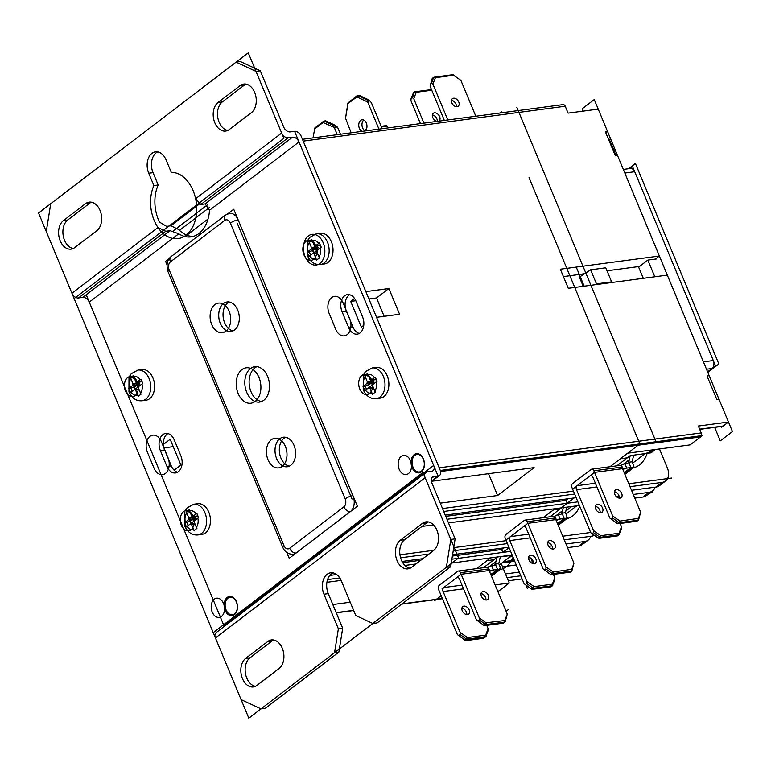 <?xml version="1.0" encoding="UTF-8"?>
<svg xmlns="http://www.w3.org/2000/svg" width="771" height="771" viewBox="0 0 771 771"><rect width="100%" height="100%" fill="white"/><g stroke="black" fill="none" stroke-linecap="round" stroke-linejoin="round"><path stroke-width="1.16" d="M500.312 556.903L511.905 555.361L499.309 564.979M576.756 505.824L566.001 514.035M645.24 453.521L632.692 463.101M522.092 578.925L508.33 580.756M173.234 446.66L163.944 447.903L173.234 446.66M578.558 546.167A14.9 10.11 52.6 0 0 582.086 544.75L588.167 540.105A14.9 10.11 -127.4 0 1 584.649 541.521L578.558 546.167L567.495 547.641M327.569 579.58L339.789 577.951M451.257 563.119L512.146 555.014M399.956 554.802L433.842 550.292M453.724 547.641L506.171 540.664M590.663 532.491L562.734 536.211M507.385 543.584L453.223 550.793M428.975 554.021L400.592 557.799M634.774 498.105L642.908 497.025A14.9 10.11 52.6 0 0 646.426 495.599L652.517 490.954A14.9 10.11 -127.4 0 1 648.989 492.37L633.251 494.471M421.968 526.429L433.504 524.897M448.491 522.902L579.416 505.477M529.041 177.658L639.863 443.894L609.948 466.744L620.395 458.774L625.127 458.138A2.978 0.79 -22.6 0 0 629.02 456.528L630.235 455.594L651.119 452.818L655.466 449.493L690.132 444.877L700.569 436.906A2.978 2.043 -97.6 0 0 701.205 432.926L698.333 426.035L728.479 422.026L719.536 400.544A1.195 0.81 -127.4 0 0 718.235 399.6L716.943 399.773L707.007 375.901L708.298 375.728A1.195 0.81 -127.4 0 0 708.722 374.561L667.32 275.112L568.285 288.296L560.334 269.204L659.378 256.02L617.985 156.58A1.195 0.81 -127.4 0 0 616.684 155.636L615.393 155.809L605.457 131.937L606.748 131.774L605.707 132.564M659.378 256.02L656.246 258.41L656.468 258.94L647.852 260.087L654.801 276.779M442.525 508.552L573.441 491.127M443.739 511.472L574.655 494.038M630.013 486.674L662.029 482.415L655.948 487.06A14.9 10.11 52.6 0 0 659.475 485.643L665.556 480.988A14.9 10.11 -127.4 0 1 662.029 482.415M659.475 448.963L667.281 467.718A14.9 10.11 -127.4 0 1 665.556 480.988M303.205 141.112L565.21 106.234L568.082 113.125L598.229 109.116L607.163 130.598A1.195 0.81 -127.4 0 1 606.748 131.774M365.849 291.602L388.863 288.537L399.571 314.26L376.556 317.324M582.433 275.141L582.009 274.11L583.474 273.801L583.512 274.437M721.174 426.498L721.521 427.336L728.479 422.026L723.256 426.006L699.634 429.158M699.711 429.351L722.552 426.315A2.978 2.043 -97.6 0 0 723.256 426.006M624.838 173.041L634.706 171.721A5.956 4.077 -97.6 0 0 630.437 168.473L623.325 169.418M634.706 171.721L713.3 360.529L703.422 361.84M706.496 369.222L712.028 368.49A5.956 4.077 -97.6 0 0 713.3 360.529M712.028 368.49L707.595 371.873L715.507 365.83L632.499 166.42L629.676 168.579L632.499 166.42M497.787 591.338L498.133 591.299A2.978 2.043 -97.6 0 0 498.837 590.991L509.274 583.021L501.169 563.562M497.613 495.512L534.13 467.621L431.972 481.22L534.13 467.621L497.613 495.512L440.27 503.155L497.613 495.512L488.535 473.693M612.492 378.127L639.863 443.894L620.395 458.774L627.276 457.858L630.235 455.594L643.958 453.772A5.956 1.581 -22.6 0 0 648.016 452.587L655.466 449.493L627.69 453.194L690.132 444.877M565.21 106.234A2.978 2.043 -97.6 0 0 563.081 104.605L302.454 139.3M529.571 557.529L528.559 558.3A2.978 2.043 -97.6 0 0 529.205 557.404M314.076 253.938L312.939 253.408L309.017 256.454L307.253 252.213L311.176 249.168L311.426 247.578L308.969 241.468L311.754 239.338L314.211 245.448L315.349 245.978L319.425 242.913L321.199 247.154L317.43 249.977L317.064 252.31L319.483 257.9L316.698 260.029L316.168 258.969L314.076 253.938L317.44 253.216M315.349 245.978L320.457 245.467M320.495 264.482L324.369 263.961A15.497 10.611 -97.6 0 0 331.366 241.699A15.497 10.611 -97.6 0 0 320.283 233.247L316.399 233.767L309.653 237.429L307.407 240.889L307.378 255.664C310.385 262.005 314.751 264.945 320.495 264.482A15.497 10.611 -97.6 0 0 327.492 242.219A15.497 10.611 -97.6 0 0 316.399 233.767M370.138 388.613L368.471 387.832L364.876 390.637L363.112 386.387L367.025 383.351L367.275 381.751L364.828 375.641L367.603 373.521L370.061 379.631L371.198 380.161L375.284 377.096L377.048 381.337L372.962 384.401L372.711 385.992L375.332 392.082L372.547 394.203L372.027 393.152L370.138 388.613L373.501 387.88M371.198 380.161L376.315 379.65M376.344 398.655L380.219 398.144A15.497 10.611 -97.6 0 0 387.225 375.882A15.497 10.611 -97.6 0 0 376.132 367.43L372.258 367.94L365.502 371.603L363.266 375.072L363.237 389.847C366.235 396.178 370.61 399.118 376.344 398.655A15.497 10.611 -97.6 0 0 383.341 376.393A15.497 10.611 -97.6 0 0 372.258 367.94M135.648 390.222L134.511 389.692L130.598 392.738L128.834 388.497L132.747 385.452L133.007 383.862L130.55 377.751L133.325 375.622L135.783 381.732L136.92 382.262L141.006 379.197L142.77 383.438L138.693 386.502L138.433 388.102L141.054 394.183L138.269 396.313L137.749 395.263L135.648 390.222L139.021 389.5M136.92 382.262L142.037 381.751M142.066 400.766L145.941 400.245A15.497 10.611 -97.6 0 0 152.947 377.983A15.497 10.611 -97.6 0 0 141.854 369.531L137.98 370.051L131.234 373.713L128.988 377.173L128.959 391.947C131.957 398.289 136.332 401.228 142.066 400.766A15.497 10.611 -97.6 0 0 149.073 378.503A15.497 10.611 -97.6 0 0 137.98 370.051M191.507 524.405L190.37 523.875L186.447 526.921L184.683 522.671L188.606 519.635L188.856 518.035L186.399 511.925L189.184 509.804L191.642 515.915L192.779 516.445L196.856 513.38L198.629 517.62L194.543 520.685L194.292 522.275L196.913 528.366L194.128 530.487L193.598 529.436L191.507 524.405L194.87 523.673M192.779 516.445L197.887 515.934M197.925 534.939L201.8 534.428A15.497 10.611 -97.6 0 0 208.796 512.166A15.497 10.611 -97.6 0 0 197.713 503.714L193.829 504.224L187.083 507.887L184.838 511.356L184.809 526.13C187.816 532.462 192.181 535.402 197.925 534.939A15.497 10.611 -97.6 0 0 204.922 512.676A15.497 10.611 -97.6 0 0 193.829 504.224M368.471 387.832L373.164 387.071M363.112 386.387L365.175 386.117L373.81 382.243L367.025 383.351M373.81 382.243L373.212 379.958M367.275 381.751L373.945 381.385M190.37 523.875L194.658 523.172M184.683 522.671L186.755 522.401L195.381 518.526L188.606 519.635M195.381 518.526L194.793 516.242M188.856 518.035L195.516 517.669M134.511 389.692L138.809 388.998M128.834 388.497L130.906 388.218L139.532 384.344L132.747 385.452M139.532 384.344L138.934 382.059M133.007 383.862L139.667 383.495M134.617 378.927L132.622 377.472L130.55 377.751M312.939 253.408L317.228 252.715M307.253 252.213L309.325 251.934L317.951 248.06L311.176 249.168M317.951 248.06L317.363 245.776M311.426 247.578L318.086 247.212M312.101 240.379L311.041 241.188L313.036 242.643M308.969 241.468L311.041 241.188M309.325 251.934L310.665 255.153M317.594 249.862L317.112 248.705M365.175 386.117L366.514 389.326M373.443 384.035L372.962 382.888M367.95 374.561L366.89 375.371L368.895 376.817M364.828 375.641L366.89 375.371M189.531 510.845L188.471 511.655L190.466 513.101M186.399 511.925L188.471 511.655M186.755 522.401L188.095 525.61M195.015 520.319L194.543 519.172M130.906 388.218L132.236 391.437M139.166 386.146L138.684 384.989M140.226 379.746A9.531 6.525 82.4 0 0 133.691 376.701L132.622 377.472M442.014 588.88L461.145 574.27L491.281 570.251L489.556 571.571A2.978 0.79 157.4 0 0 489.932 571.311A2.978 0.79 -22.6 0 1 493.44 569.971L491.667 565.721A2.978 0.79 157.4 0 0 488.168 567.07A2.978 0.79 -22.6 0 1 487.32 567.543M493.44 569.971L498.818 569.249L491.06 575.176M491.667 565.721L493.613 565.471A2.978 2.024 52.6 0 0 494.317 565.182A2.978 2.024 52.6 0 0 494.886 564.179L498.77 563.659L499.868 566.309A2.978 2.024 -127.4 0 1 499.521 568.969A2.978 2.024 -127.4 0 1 498.818 569.249M504.745 620.52L504.851 622.052L505.227 621.686L507.27 614.121L504.745 620.52L486.067 622.775L485.46 624.404L483.947 625.397L476.497 619.971L459.458 579.04A2.978 2.043 -97.6 0 0 457.328 577.421A2.978 2.043 -97.6 0 0 456.615 577.72L443.749 587.55A2.978 2.043 -97.6 0 0 443.113 591.53L460.152 632.461L460.085 634.494L466.214 638.947L464.932 640.084L466.956 639.169L467.457 637.55L460.152 632.461M464.826 640.007L457.367 634.581L438.564 589.41A2.978 2.043 82.4 0 1 439.2 585.43L457.637 571.35A2.978 2.043 82.4 0 1 458.35 571.051A2.978 2.043 82.4 0 1 460.48 572.68L479.283 617.85L479.205 619.874L485.345 624.337M622.92 469.635A2.978 0.79 157.4 0 0 623.228 469.443A2.978 0.79 -22.6 0 1 626.736 468.103L624.963 463.853A2.978 0.79 157.4 0 0 621.465 465.202A2.978 0.79 -22.6 0 1 620.674 465.645M617.33 523.519L619.46 522.68L618.727 522.449L617.33 523.519L609.88 518.093L592.841 477.162A2.978 2.043 -97.6 0 0 590.711 475.543A2.978 2.043 -97.6 0 0 589.998 475.842L577.132 485.672A2.978 2.043 -97.6 0 0 576.496 489.652L593.535 530.583L593.468 532.607L599.597 537.059L598.209 538.129L600.33 537.291L618.997 534.804L618.043 535.575M626.736 468.103L632.201 467.371L624.443 473.298M624.963 463.853L626.987 463.583A2.978 2.024 52.6 0 0 627.7 463.304A2.978 2.024 52.6 0 0 628.269 462.301L632.153 461.781L633.251 464.431A2.978 2.024 -127.4 0 1 632.904 467.091A2.978 2.024 -127.4 0 1 632.201 467.371M593.468 532.607L592.07 533.677L590.75 532.703L571.947 487.532A2.978 2.043 82.4 0 1 572.583 483.552L591.02 469.472A2.978 2.043 82.4 0 1 591.733 469.173A2.978 2.043 82.4 0 1 593.863 470.792L612.666 515.963L612.588 517.996L618.727 522.449M558.358 514.787L560.295 514.527A2.978 2.024 52.6 0 0 561.009 514.247A2.978 2.024 52.6 0 0 561.577 513.235L565.461 512.725L566.56 515.375A2.978 2.024 -127.4 0 1 566.213 518.025A2.978 2.024 -127.4 0 1 565.509 518.314L555.824 519.606L557.973 519.317L556.248 520.627A2.978 0.79 157.4 0 0 556.623 520.367A2.978 0.79 -22.6 0 1 560.132 519.028L558.358 514.787A2.978 0.79 157.4 0 0 554.86 516.127A2.978 0.79 -22.6 0 1 554.012 516.599M557.751 524.241L565.509 518.314L560.132 519.028M526.776 583.551L525.379 584.611L524.058 583.647L505.256 538.476A2.978 2.043 82.4 0 1 505.892 534.496L524.328 520.415A2.978 2.043 82.4 0 1 525.041 520.107A2.978 2.043 82.4 0 1 527.171 521.736L545.974 566.907L545.897 568.94L544.509 570L543.189 569.037L526.15 528.106A2.978 2.043 -97.6 0 0 524.02 526.477A2.978 2.043 -97.6 0 0 523.307 526.786L510.441 536.606A2.978 2.043 -97.6 0 0 509.804 540.587L526.844 581.517L526.776 583.551L532.906 588.003L531.518 589.063L533.648 588.234L552.306 585.748L551.352 586.519M453.57 75.259L460.875 80.348L452.799 74.691L453.57 75.259L435.413 77.678L433.928 77.206L452.799 74.691M444.347 120.411L430.102 86.207L432.155 78.642L433.928 77.206M456.355 106.706A4.771 3.238 52.6 0 0 455.969 104.124A4.771 3.238 52.6 0 0 451.478 100.336M433.543 77.572L431.567 83.114L432.888 84.078L435.413 77.678M420.455 123.591L410.972 100.818L411.049 98.784L413.401 92.886M413.025 93.252L414.894 91.797L431.509 89.581M423.934 123.129L413.757 98.688L416.282 92.289L431.779 90.226M437.224 121.317A4.771 3.238 52.6 0 0 436.839 118.734A4.771 3.238 52.6 0 0 432.358 114.946M365.03 130.791L365.84 129.21M381.452 126.926L387.399 126.367L386.107 125.634L381.192 126.28M387.399 126.367L386.628 125.789M447.816 119.948L432.888 84.078M475.813 116.228L460.875 80.348M458.755 102.003A4.771 3.238 -127.4 0 1 458.205 106.244A4.771 3.238 -127.4 0 1 452.741 104.422A4.771 3.238 -127.4 0 1 452.413 98.669A4.771 3.238 -127.4 0 1 458.755 102.003M430.179 84.174L431.567 83.114M411.049 98.784L412.437 97.724L413.757 98.688M437.427 121.336A4.771 3.238 -127.4 0 1 432.955 118.002A4.771 3.238 -127.4 0 1 433.283 113.279A4.771 3.238 -127.4 0 1 439.624 116.614A4.771 3.238 -127.4 0 1 439.075 120.864A4.771 3.238 -127.4 0 1 438.42 121.201M566.724 507.164L565.461 512.725M414.413 92.192L412.437 97.724M633.666 455.141L632.153 461.781M466.937 637.386L466.33 639.014L466.85 639.178M466.956 639.169L485.614 636.692L484.227 637.752L465.559 640.238M466.763 614.603A4.771 3.238 52.6 0 0 466.388 612.02A4.771 3.238 52.6 0 0 461.896 608.232A4.771 3.238 -127.4 0 1 466.763 614.603M486.732 625.348L488.139 628.731L488.072 630.765L485.614 636.692M488.139 628.731L485.614 635.131L467.457 637.55M469.163 609.89A4.771 3.238 -127.4 0 1 468.614 614.14A4.771 3.238 -127.4 0 1 463.149 612.319A4.771 3.238 -127.4 0 1 462.822 606.565A4.771 3.238 -127.4 0 1 469.163 609.89M485.46 624.404L485.981 624.568L486.588 622.939M483.947 625.397L484.689 625.628L485.981 624.568M486.077 624.558L504.745 622.081L503.357 623.141L484.689 625.628M485.894 599.992A4.771 3.238 52.6 0 0 485.508 597.409A4.771 3.238 52.6 0 0 481.027 593.612M638.571 519.895L638.465 518.363L640.653 512.243L638.61 519.808L637.174 520.965M638.465 518.363L619.971 521.051L612.666 515.963M619.46 522.68L638.128 520.194M640.653 512.243L621.85 467.072A2.978 2.043 -97.6 0 0 619.72 465.443L591.733 469.173M621.677 493.401A4.771 3.238 -127.4 0 1 621.127 497.652A4.771 3.238 -127.4 0 1 615.663 495.82A4.771 3.238 -127.4 0 1 615.335 490.067A4.771 3.238 -127.4 0 1 621.677 493.401M620.115 523.47L621.522 526.853L621.455 528.887L618.997 534.804M621.522 526.853L618.997 533.253L600.84 535.672L593.535 530.583M617.61 535.874L598.942 538.351M600.33 537.291L599.597 537.059M602.546 508.012A4.771 3.238 -127.4 0 1 601.997 512.262A4.771 3.238 -127.4 0 1 596.532 510.431A4.771 3.238 -127.4 0 1 596.205 504.677A4.771 3.238 -127.4 0 1 602.546 508.012M571.88 570.839L571.774 569.297L573.961 563.177L571.918 570.742L570.482 571.909M571.774 569.297L553.279 571.995L545.974 566.907M570.048 572.198L551.381 574.684L552.768 573.624L571.436 571.138M552.768 573.624L550.639 574.453L551.381 574.684M573.961 563.177L555.159 518.006A2.978 2.043 -97.6 0 0 553.029 516.387L525.041 520.107M554.985 544.345A4.771 3.238 -127.4 0 1 554.436 548.586A4.771 3.238 -127.4 0 1 548.971 546.764A4.771 3.238 -127.4 0 1 548.644 541.011A4.771 3.238 -127.4 0 1 554.985 544.345M553.424 574.414L554.831 577.797L554.763 579.821L552.306 585.748M554.831 577.797L552.306 584.187L534.149 586.606L526.844 581.517M550.918 586.808L532.25 589.295M533.648 588.234L532.906 588.003M535.855 558.956A4.771 3.238 -127.4 0 1 535.305 563.196A4.771 3.238 -127.4 0 1 529.841 561.375A4.771 3.238 -127.4 0 1 529.513 555.621A4.771 3.238 -127.4 0 1 535.855 558.956M545.897 568.94L552.036 573.393M598.209 538.129L592.07 533.677M636.74 521.263L618.072 523.74M619.277 498.105A4.771 3.238 52.6 0 0 618.891 495.522A4.771 3.238 52.6 0 0 614.41 491.734M612.588 517.996L611.201 519.056M460.085 634.494L458.687 635.555M479.205 619.874L477.818 620.944M507.27 614.121L488.467 568.95A2.978 2.043 -97.6 0 0 486.337 567.321L458.35 571.051M486.067 622.775L479.283 617.85M488.294 595.279A4.771 3.238 -127.4 0 1 487.744 599.53A4.771 3.238 -127.4 0 1 482.28 597.708A4.771 3.238 -127.4 0 1 481.952 591.955A4.771 3.238 -127.4 0 1 488.294 595.279M531.518 589.063L525.379 584.611M550.639 574.453L544.509 570M600.146 512.715A4.771 3.238 52.6 0 0 599.761 510.142A4.771 3.238 52.6 0 0 595.279 506.345M552.585 549.048A4.771 3.238 52.6 0 0 552.2 546.466A4.771 3.238 52.6 0 0 547.718 542.678M533.455 563.659A4.771 3.238 52.6 0 0 533.069 561.076A4.771 3.238 52.6 0 0 528.588 557.288M561.577 513.235L562.589 510.643L556.46 515.327M628.269 462.301L629.281 459.699L623.209 464.335M494.886 564.179L495.898 561.577L489.768 566.261M624.182 472.681L630.909 467.544L628.702 462.243L630.215 455.613L629.281 459.699M490.799 574.559L497.526 569.422L495.319 564.121L496.832 557.491L495.898 561.577M557.491 523.615L564.218 518.488L562.011 513.178L563.283 507.617L562.589 510.643M500.379 556.575L498.77 563.659M498.249 556.411L493.893 559.736L487.012 560.652L476.565 568.622L490.645 557.876L476.565 568.622L490.645 557.876L487.012 560.652L491.744 560.025A2.978 0.79 -22.6 0 0 495.637 558.406L497.536 556.951M639.525 266.458L607.008 270.785M584.534 273.772L583.3 273.936M656.246 258.41L655.36 259.095M582.009 274.11L563.408 276.587M595.154 284.721L596.475 283.863L611.615 281.849L610.767 282.649M643.293 278.312L638.639 267.132L647.852 260.087M583.223 286.311L579.397 277.117L590.625 269.811L596.475 283.863M590.74 536.317A14.9 10.11 -127.4 0 1 588.167 540.105M564.247 539.845L591.608 536.211A14.9 10.11 52.6 0 0 594.335 535.315M402.038 561.442L422.884 558.667M452.596 554.715L508.899 547.217M655.09 487.176A14.9 10.11 -127.4 0 1 652.517 490.954M445.763 516.348L565.962 500.35L567.177 503.261L561.086 507.916L574.125 497.95M619.171 496.341L616.463 496.707M577.903 501.834L446.978 519.268M495.107 584.91L509.274 583.021M423.346 459.265A8.847 6.052 82.4 0 1 419.251 471.997A8.847 6.052 82.4 0 1 413.015 467.159A8.847 6.052 82.4 0 1 416.918 454.456A8.847 6.052 82.4 0 1 423.346 459.265M236.398 602.064A8.847 6.052 82.4 0 1 232.302 614.786A8.847 6.052 82.4 0 1 226.076 609.948A8.847 6.052 82.4 0 1 229.97 597.255A8.847 6.052 82.4 0 1 236.398 602.064M611.615 281.849L605.765 267.797L590.625 269.811M355.816 300.719L350.68 301.403L354.535 298.454M388.863 288.537L376.518 297.972L368.914 298.975M384.151 316.312L376.518 297.972M363.787 325.295L361.387 327.126L350.68 301.403M326.923 582.288L341.129 580.399L326.923 582.288M350.227 602.228L332.812 604.541L350.227 602.228M561.886 507.81L560.584 508.793L553.703 509.708L543.256 517.688L554.995 508.725L543.256 517.688L554.995 508.725L553.703 509.708L558.435 509.082A2.978 0.79 -22.6 0 0 561.808 507.819M167.933 433.553A11.922 8.163 -97.6 0 0 163.394 444.462L170.169 439.287L180.877 465.009L174.101 470.185A11.922 8.163 -97.6 0 0 177.59 472.238M402.732 562.657L420.812 560.247M452.384 556.045L501.613 549.492L502.827 552.412L501.613 549.492L503.694 547.911M568.034 498.76L565.962 500.35L568.034 498.76L565.962 500.35L567.177 503.261M329.718 575.455L336.638 574.54M404.939 565.442L415.926 563.977M451.883 559.197L510.624 551.371M548.653 546.311L551.92 545.878M565.981 544.008L584.649 541.521M445.252 515.105L576.178 497.68M614.371 492.592L616.174 492.351M631.526 490.308L655.948 487.06M382.194 128.69L371.333 102.591L369.155 100.182M351.162 132.814L345.524 118.194L348.058 103.43L356.906 96.963L357.609 95.575L359.219 95.411L368.837 99.883L371.333 102.591M370.61 101.473L369.039 100.008L367.603 100.191L368.432 100.741L369.232 100.635M356.906 96.963L367.092 101.705L368.104 103.025L368.432 100.741M367.603 100.191L357.705 95.604M340.493 134.241L337.939 128.102L335.761 125.683M362.611 127.899A5.956 4.077 -97.6 0 0 365.194 130.877A5.956 4.077 82.4 0 1 362.611 127.899A5.956 4.077 82.4 0 1 363.748 120.045A5.956 4.077 -97.6 0 0 362.611 127.899M378.966 129.123L368.104 103.025M337.264 134.665L334.71 128.526L335.655 125.509L337.216 126.974M313.055 137.893L314.664 128.93L323.078 122.512L333.698 127.205L334.71 128.526M362.1 131.359A5.956 4.077 82.4 0 1 358.737 125.095A5.956 4.077 82.4 0 1 362.071 119.765A5.956 4.077 82.4 0 1 366.341 123.013A5.956 4.077 82.4 0 1 365.078 130.964M357.609 95.575L356.462 97.001M345.524 118.175L347.933 102.967L357.166 95.623M359.219 95.411L358.688 95.421M345.524 118.194L345.755 116.594M314.664 128.93L313.036 137.893M314.799 127.976L323.695 121.172L325.295 120.922M325.825 120.912L335.443 125.384L334.219 125.692L324.321 121.114M334.219 125.692L335.048 126.242M186.861 235.203L208.016 219.041M420.6 471.842A9.686 6.631 -97.6 0 0 421.111 472.054A9.686 6.631 -97.6 0 1 420.6 471.842M233.652 614.641A9.686 6.631 -97.6 0 0 234.162 614.844A9.686 6.631 -97.6 0 1 233.652 614.641M349.658 294.744A11.922 8.163 -97.6 0 0 346.372 311.156L352.993 327.068A11.922 8.163 -97.6 0 0 359.315 333.429M285.54 437.253A14.9 10.196 -97.6 0 0 280.923 458.041A14.9 10.196 -97.6 0 0 289.385 466.118M251.038 391.755A17.878 12.24 -97.6 0 0 261.639 401.508A17.878 12.24 82.4 0 1 251.038 391.755A17.878 12.24 82.4 0 1 256.994 366.63A17.878 12.24 -97.6 0 0 251.038 391.755M229.247 302.02A14.9 10.196 -97.6 0 0 224.631 322.798A14.9 10.196 -97.6 0 0 233.093 330.875M157.66 151.877A14.9 10.196 -97.6 0 0 153.044 172.665L158.18 185.021A33.375 22.841 -97.6 0 0 159.481 222.087L166.584 226.366L170.892 225.797L178.699 229.546A33.375 22.841 -97.6 0 0 193.087 236.456M261.003 708.877L241.101 699.615L248.831 718.177L458.552 557.982L422.951 472.469L213.23 632.654L248.831 718.177L446.38 567.283L450.823 539.421L425.158 477.769A5.956 4.048 -127.4 0 1 425.852 472.459L216.131 632.654A5.956 4.048 52.6 0 0 215.437 637.964L241.101 699.615L261.003 708.877L265.311 708.308L338.864 652.121L334.566 652.69L338.373 628.808L323.965 594.21A14.9 10.196 82.4 0 1 330.701 572.795A14.9 10.196 82.4 0 1 341.36 580.92L355.759 615.528L372.817 623.469L377.125 622.901L450.688 566.704L446.38 567.283L450.823 539.421L455.131 538.852L450.688 566.704M425.852 472.459A5.956 4.048 -127.4 0 1 427.259 471.891L431.567 471.322A5.956 4.048 52.6 0 0 432.974 470.753A5.956 4.048 52.6 0 0 433.668 465.443L223.937 625.638A5.956 4.048 -127.4 0 1 224.226 626.457M223.937 625.638L89.272 302.116L178.756 233.777L170.083 230.693L165.775 231.261L157.978 227.512A33.375 22.841 82.4 0 1 153.882 185.589L158.18 185.021M170.083 230.693L82.757 297.384A5.956 4.048 -127.4 0 1 89.272 302.116M82.757 297.384L78.459 297.963L165.775 231.261M446.38 567.283L458.552 557.982L422.951 472.469L213.23 632.654L38.55 213.018L248.272 52.823L283.873 138.346L74.151 298.531L38.55 213.018L248.272 52.823L236.099 62.123L240.407 61.545L260.309 70.816L256.001 71.385L236.099 62.123L50.722 203.717L46.279 231.579L71.944 293.231A5.956 4.048 52.6 0 0 78.459 297.963M153.882 185.589L148.736 173.234A14.9 10.196 82.4 0 1 151.916 153.342A14.9 10.196 82.4 0 1 166.122 159.954L171.268 172.309A33.375 22.841 82.4 0 1 196.557 212.565A33.375 22.841 82.4 0 1 166.218 235.743A33.375 22.841 82.4 0 1 153.882 185.589L148.736 173.234A14.9 10.196 82.4 0 1 155.463 151.829A14.9 10.196 82.4 0 1 166.122 159.954L171.268 172.309A33.375 22.841 82.4 0 1 195.632 198.754L200.855 204.469L205.163 203.891L209.519 210.271L299.003 141.922A5.956 4.048 52.6 0 0 292.488 137.199L288.181 137.768A5.956 4.048 -127.4 0 1 281.666 133.036L256.001 71.385L236.099 62.123M299.003 141.922L433.668 465.443M209.519 210.271A33.375 22.841 82.4 0 1 190.957 236.89A33.375 22.841 82.4 0 1 178.756 233.777M342.064 311.735A11.922 8.163 82.4 0 1 347.451 294.609A11.922 8.163 82.4 0 1 355.98 301.104L362.601 317.016A11.922 8.163 82.4 0 1 357.214 334.142A11.922 8.163 82.4 0 1 348.685 327.646L342.064 311.735L346.372 311.156M166.96 466.455L160.339 450.543A11.922 8.163 82.4 0 1 165.726 433.418A11.922 8.163 82.4 0 1 174.246 439.913L180.877 455.825A11.922 8.163 82.4 0 1 175.489 472.951A11.922 8.163 82.4 0 1 166.96 466.455L171.268 465.877A11.922 8.163 -97.6 0 0 174.101 470.185M225.151 610.381A9.686 6.631 82.4 0 1 229.527 596.465A9.686 6.631 82.4 0 1 237.372 605.187A9.686 6.631 82.4 0 1 232.081 615.663A9.686 6.631 82.4 0 1 225.151 610.381M412.1 467.583A9.686 6.631 82.4 0 1 416.475 453.666A9.686 6.631 82.4 0 1 424.32 462.398A9.686 6.631 82.4 0 1 419.029 472.864A9.686 6.631 82.4 0 1 412.1 467.583M225.373 215.128L171.114 256.57A5.956 4.048 52.6 0 0 170.43 261.88L224.689 220.439A5.956 4.048 52.6 0 1 225.373 215.128L229.623 213.355A11.922 8.163 82.4 0 1 238.152 219.851L352.954 495.637A11.922 8.163 82.4 0 1 350.41 511.558L296.151 553A11.922 8.163 82.4 0 1 293.317 554.204C288.402 554.416 284.894 552.132 282.764 547.343A5.956 1.581 -22.6 0 1 283.959 545.627L169.157 269.84A5.956 1.581 157.4 0 0 167.962 271.556L282.764 547.343M260.309 70.816L283.767 127.167A5.956 4.048 52.6 0 0 290.281 131.889L294.58 131.321A5.956 4.048 -127.4 0 1 301.095 136.053L440.183 470.175A5.956 4.048 -127.4 0 1 439.489 475.485A5.956 4.048 -127.4 0 1 438.082 476.044L431.278 481.239M91.364 202.185A15.198 10.399 -97.6 0 0 89.85 203.11L67.761 219.976A15.198 10.399 -97.6 0 0 63.28 236.099A15.198 10.399 -97.6 0 0 73.206 248.522M245.968 84.097A15.198 10.399 -97.6 0 0 244.446 85.022L222.366 101.888A15.198 10.399 -97.6 0 0 217.875 118.011A15.198 10.399 -97.6 0 0 227.802 130.434M163.394 444.462A11.922 8.163 -97.6 0 0 164.647 449.965L171.268 465.877M431.442 478.396L433.774 476.623A5.956 4.048 52.6 0 0 432.367 477.191A5.956 4.048 52.6 0 0 431.673 482.501L455.131 538.852M332.899 572.853A14.9 10.196 -97.6 0 0 328.273 593.631L342.681 628.24L338.864 652.121M273.609 639.997A15.198 10.399 -97.6 0 0 272.096 640.913L250.006 657.788A15.198 10.399 -97.6 0 0 245.525 673.902A15.198 10.399 -97.6 0 0 255.442 686.325M428.204 521.909A15.198 10.399 -97.6 0 0 426.691 522.825L404.602 539.7A15.198 10.399 -97.6 0 0 400.12 555.814A15.198 10.399 -97.6 0 0 410.047 568.237M220.323 323.377A14.9 10.196 82.4 0 1 227.05 301.962A14.9 10.196 82.4 0 1 239.126 315.387A14.9 10.196 82.4 0 1 230.982 331.501A14.9 10.196 82.4 0 1 220.323 323.377M411.56 567.321A15.198 10.399 82.4 0 1 407.936 568.853A15.198 10.399 82.4 0 1 396.169 557.944A15.198 10.399 82.4 0 1 400.303 540.269L422.383 523.403A15.198 10.399 82.4 0 1 426.006 521.861A15.198 10.399 82.4 0 1 437.774 532.78A15.198 10.399 82.4 0 1 433.639 550.446L411.56 567.321A15.198 10.399 82.4 0 1 397.055 560.565A15.198 10.399 82.4 0 1 400.303 540.269L422.383 523.403A15.198 10.399 82.4 0 1 436.887 530.149A15.198 10.399 82.4 0 1 433.639 550.446L411.56 567.321M245.698 658.357L267.788 641.491A15.198 10.399 82.4 0 1 282.282 648.238A15.198 10.399 82.4 0 1 279.044 668.534L256.955 685.409A15.198 10.399 82.4 0 1 242.46 678.653A15.198 10.399 82.4 0 1 245.698 658.357L267.788 641.491A15.198 10.399 82.4 0 1 271.411 639.949A15.198 10.399 82.4 0 1 283.179 650.869A15.198 10.399 82.4 0 1 279.044 668.534L256.955 685.409A15.198 10.399 82.4 0 1 253.331 686.942A15.198 10.399 82.4 0 1 241.574 676.022A15.198 10.399 82.4 0 1 245.698 658.357L250.006 657.788M246.73 392.323A17.878 12.24 82.4 0 1 254.806 366.63A17.878 12.24 82.4 0 1 269.291 382.734A17.878 12.24 82.4 0 1 259.519 402.077A17.878 12.24 82.4 0 1 246.73 392.323M218.058 102.466L240.147 85.591A15.198 10.399 82.4 0 1 254.642 92.347A15.198 10.399 82.4 0 1 251.404 112.643L229.315 129.509A15.198 10.399 82.4 0 1 225.691 131.051A15.198 10.399 82.4 0 1 213.924 120.131A15.198 10.399 82.4 0 1 218.058 102.466L240.147 85.591A15.198 10.399 82.4 0 1 243.771 84.058A15.198 10.399 82.4 0 1 255.529 94.978A15.198 10.399 82.4 0 1 251.404 112.643L229.315 129.509A15.198 10.399 82.4 0 1 214.82 122.762A15.198 10.399 82.4 0 1 218.058 102.466L222.366 101.888M276.616 458.62A14.9 10.196 82.4 0 1 283.342 437.205A14.9 10.196 82.4 0 1 295.418 450.63A14.9 10.196 82.4 0 1 287.275 466.744A14.9 10.196 82.4 0 1 276.616 458.62M63.463 220.554L85.542 203.679A15.198 10.399 82.4 0 1 89.166 202.147A15.198 10.399 82.4 0 1 100.934 213.056A15.198 10.399 82.4 0 1 96.799 230.731L74.72 247.597A15.198 10.399 82.4 0 1 71.096 249.139A15.198 10.399 82.4 0 1 59.328 238.22A15.198 10.399 82.4 0 1 63.463 220.554L85.542 203.679A15.198 10.399 82.4 0 1 100.047 210.435A15.198 10.399 82.4 0 1 96.799 230.731L74.72 247.597A15.198 10.399 82.4 0 1 60.215 240.851A15.198 10.399 82.4 0 1 63.463 220.554L67.761 219.976M334.566 652.69L338.373 628.808L342.681 628.24M433.774 476.623L438.082 476.044L294.58 131.321L435.875 470.744M224.274 626.428L86.207 294.753L224.274 626.428M170.892 225.797L199.178 204.19M173.167 231.049L207.65 204.71M296.787 136.621L294.58 131.321M258.989 377.53A17.878 12.24 82.4 0 1 249.072 403.262A17.878 12.24 82.4 0 1 237.603 375.708A17.878 12.24 82.4 0 1 258.989 377.53M229.103 311.243A14.9 10.196 82.4 0 1 220.834 332.686A14.9 10.196 82.4 0 1 211.273 309.72A14.9 10.196 82.4 0 1 229.103 311.243M285.395 446.476A14.9 10.196 82.4 0 1 277.126 467.92A14.9 10.196 82.4 0 1 267.576 444.954A14.9 10.196 82.4 0 1 285.395 446.476M213.23 632.654L74.151 298.531L283.873 138.346L256.001 71.385M161.332 441.638L167.953 457.55A11.922 8.163 82.4 0 1 165.418 473.461A11.922 8.163 82.4 0 1 154.046 468.17L147.415 452.259A11.922 8.163 82.4 0 1 149.959 436.338A11.922 8.163 82.4 0 1 161.332 441.638M343.056 302.83L349.687 318.741A11.922 8.163 82.4 0 1 347.143 334.662A11.922 8.163 82.4 0 1 335.77 329.362L329.15 313.45A11.922 8.163 82.4 0 1 331.684 297.539A11.922 8.163 82.4 0 1 343.056 302.83M38.55 213.018L46.279 231.579L50.722 203.717L38.55 213.018M458.552 557.982L450.823 539.421M137.325 382.04A10.129 6.939 82.4 0 1 131.706 396.622A10.129 6.939 82.4 0 1 125.21 380.999A10.129 6.939 82.4 0 1 137.325 382.04M315.753 245.756A10.129 6.939 82.4 0 1 310.135 260.338A10.129 6.939 82.4 0 1 303.629 244.715A10.129 6.939 82.4 0 1 315.753 245.756M193.184 516.213A10.129 6.939 82.4 0 1 187.555 530.795A10.129 6.939 82.4 0 1 181.06 515.182A10.129 6.939 82.4 0 1 193.184 516.213M371.603 379.93A10.129 6.939 82.4 0 1 365.984 394.511A10.129 6.939 82.4 0 1 359.479 378.898A10.129 6.939 82.4 0 1 371.603 379.93M410.48 460.673A9.686 6.631 82.4 0 1 405.112 474.608A9.686 6.631 82.4 0 1 398.896 459.68A9.686 6.631 82.4 0 1 410.48 460.673M223.542 603.462A9.686 6.631 82.4 0 1 218.164 617.407A9.686 6.631 82.4 0 1 211.958 602.479A9.686 6.631 82.4 0 1 223.542 603.462M338.373 628.808L323.965 594.21A14.9 10.196 82.4 0 1 327.145 574.308A14.9 10.196 82.4 0 1 341.36 580.92L355.759 615.528L372.817 623.469M227.763 213.818L233.738 209.249L357.368 506.248L289.202 558.31L286.793 552.537M166.931 264.588L165.572 261.321L169.157 258.574M353.33 496.64L240.938 226.635M237.246 223.262L352.039 499.049M209.298 207.572L179.489 230.336L209.298 207.572M441.166 595.665L434.661 600.638L434.314 599.79L434.661 600.638L441.166 595.665L434.661 600.638L434.314 599.79M501.67 111.891L500.254 112.971L501.67 111.891M639.863 443.894L627.69 453.194M509.072 547.641L502.827 552.412M628.567 168.724L635.41 163.5L718.851 363.97L707.817 372.403L715.729 366.36M728.479 422.026L594.248 99.565L582.076 108.865L583.021 111.14L582.076 108.865M715.507 365.83L707.595 371.873M714.659 427.365L720.278 440.867L732.45 431.567L598.229 109.116M532.992 563.582L530.737 558.156M525.851 584.948L527.248 588.312L528.819 587.107M440.289 470.464L702.304 435.586M628.799 483.754L671.58 478.059M652.459 492.669L649.799 493.026M232.553 597.062A8.944 6.12 -97.6 0 0 231.965 597.409M234.182 614.101A8.944 6.12 -97.6 0 0 234.847 614.294M419.501 454.264A8.944 6.12 -97.6 0 0 418.904 454.62M421.13 471.312A8.944 6.12 -97.6 0 0 421.795 471.505M627.276 457.858L616.839 465.829M560.459 508.494L550.147 516.772M493.893 559.736L483.456 567.707L493.893 559.736M576.236 267.094L584.187 286.186M516.84 107.333L655.919 441.455M630.909 467.544L634.36 467.081L624.876 474.329M622.939 469.693L624.664 468.373L594.528 472.392L572.612 489.122L594.528 472.392L634.36 467.081L594.528 472.392L591.742 474.512M564.218 518.488L567.668 518.025L558.185 525.273M505.921 540.066L527.836 523.326L567.668 518.025L527.836 523.326L505.921 540.066L527.836 523.326L555.824 519.606M491.493 576.207L500.977 568.969L491.493 576.207M461.145 574.27L500.977 568.969L461.145 574.27L458.36 576.39M572.612 489.122L575.397 487.002M464.508 640.817L483.889 638.234M378.253 398.135A15.497 10.611 -97.6 0 0 387.582 391.495A15.497 10.611 -97.6 0 0 387.225 375.882A15.497 10.611 -97.6 0 0 374.234 367.95M199.824 534.419A15.497 10.611 -97.6 0 0 209.153 527.778A15.497 10.611 -97.6 0 0 208.796 512.166A15.497 10.611 -97.6 0 0 195.805 504.234M322.394 263.961A15.497 10.611 -97.6 0 0 331.723 257.321A15.497 10.611 -97.6 0 0 331.366 241.699A15.497 10.611 -97.6 0 0 318.375 233.767M143.975 400.245A15.497 10.611 -97.6 0 0 153.304 393.605A15.497 10.611 -97.6 0 0 152.947 377.983A15.497 10.611 -97.6 0 0 139.956 370.051M184.606 522.69L196.778 513.39L198.542 517.63L186.37 526.93L184.606 522.69M186.322 511.944L189.097 509.814L196.827 528.376L194.041 530.506L186.322 511.944M130.463 377.761L133.248 375.631L140.977 394.193L138.192 396.323L130.463 377.761M128.747 388.507L140.92 379.207L142.693 383.447L130.511 392.747L128.747 388.507M307.176 252.223L319.348 242.923L321.112 247.163L308.94 256.464L307.176 252.223M323.184 242.788A15.497 10.611 -97.6 0 0 304.651 241.207A15.497 10.611 -97.6 0 0 314.587 265.089A15.497 10.611 -97.6 0 0 323.184 242.788M311.667 239.347L308.892 241.477L316.611 260.039L319.396 257.909L311.667 239.347M367.526 373.53L364.741 375.66L372.47 394.222L375.246 392.092L367.526 373.53M363.025 386.406L375.198 377.106L376.961 381.346L364.789 390.646L363.025 386.406M570.492 507.472L565.847 511.028M508.503 609.447L506.094 611.287M487.87 625.204L486.964 625.898M647.332 452.856A29.799 20.393 82.4 0 1 631.7 468.007A29.799 20.393 82.4 0 0 647.332 452.856M579.753 506.268A29.799 20.393 82.4 0 1 565.008 518.95M513.062 557.211A29.799 20.393 82.4 0 1 498.317 569.885A29.799 20.393 82.4 0 0 513.062 557.211M609.215 139.117L616.125 155.713M701.205 432.926L439.2 467.814M708.298 375.728L707.267 376.518M498.837 590.991L497.709 591.145M442.352 598.518L402.019 603.886M353.6 610.333L336.185 612.646M440.598 471.515L700.569 436.906M512.773 556.527L509.872 556.913M503.694 561.635L514.315 560.218M514.749 561.259L501.95 562.965M502.519 566.781L516.281 564.95M519.259 572.111L505.497 573.942M507.029 577.633L520.801 575.802M312.11 240.417A9.531 6.525 82.4 0 1 318.645 243.463M320.418 247.703A9.531 6.525 82.4 0 1 318.953 256.849M316.168 258.969A9.531 6.525 82.4 0 1 309.634 255.933M307.87 251.693A9.531 6.525 82.4 0 1 309.335 242.537M367.969 374.6A9.531 6.525 82.4 0 1 374.504 377.636M376.267 381.876A9.531 6.525 82.4 0 1 374.802 391.032M372.027 393.152A9.531 6.525 82.4 0 1 365.493 390.107M363.729 385.866A9.531 6.525 82.4 0 1 365.184 376.72M141.989 383.987A9.531 6.525 82.4 0 1 140.534 393.133M137.749 395.263A9.531 6.525 82.4 0 1 131.215 392.217M129.451 387.977A9.531 6.525 82.4 0 1 130.906 378.821M189.541 510.884A9.531 6.525 82.4 0 1 196.075 513.92M197.848 518.16A9.531 6.525 82.4 0 1 196.383 527.316M193.598 529.436A9.531 6.525 82.4 0 1 187.064 526.391M185.3 522.15A9.531 6.525 82.4 0 1 186.765 513.004M489.932 571.311L488.168 567.07M456.615 577.72L458.099 577.527M461.993 585.122L443.749 587.55M621.465 465.202L623.228 469.443M589.998 475.842L591.482 475.64M595.376 483.244L577.132 485.672M556.623 520.367L554.86 516.127M523.307 526.786L524.791 526.583M528.684 534.178L510.441 536.606M454.09 75.423L453.319 74.854M433.591 77.476L435.075 77.958M414.461 92.086L415.945 92.568M416.282 92.289L414.798 91.816M365.464 129.576L366.591 128.718M386.107 125.634L386.878 126.203M486.058 636.383L485.961 634.851M485.614 635.131L485.72 636.663M443.113 591.53L463.525 588.813M505.188 621.773L505.082 620.241M638.128 518.642L638.234 520.174M619.364 522.68L619.971 521.051M593.863 470.792L621.85 467.072M619.441 534.505L619.344 532.973M618.997 533.253L619.103 534.785M600.233 537.291L600.84 535.672M576.496 489.652L596.908 486.935M571.436 569.576L571.542 571.109M552.672 573.624L553.279 571.995M527.171 521.736L555.159 518.006M552.749 585.449L552.653 583.917M552.306 584.187L552.412 585.719M533.542 588.234L534.149 586.606M509.804 540.587L530.217 537.869M533.628 586.442L533.021 588.071M552.759 571.831L552.152 573.46M600.32 535.508L599.713 537.136M619.45 520.897L618.843 522.516M460.48 572.68L488.467 568.95M593.535 534.737L591.608 536.211M648.989 492.37L642.908 497.025M367.324 100.085L367.092 101.705M348.058 103.43L348.193 102.476M347.933 102.967L347.798 103.912M314.539 128.468L314.414 129.412M323.781 121.124L323.078 122.512M323.512 122.464L324.215 121.076M333.939 125.586L333.698 127.205M335.838 126.136L337.939 128.102M215.437 637.964L425.158 477.769M292.488 137.199L205.163 203.891M281.666 133.036L195.632 198.754M200.855 204.469L288.181 137.768M157.978 227.512L71.944 293.231M348.685 327.646L352.993 327.068M400.303 540.269L404.602 539.7M422.383 523.403L426.691 522.825M267.788 641.491L272.096 640.913M160.339 450.543L164.647 449.965M240.147 85.591L244.446 85.022M148.736 173.234L153.044 172.665M85.542 203.679L89.85 203.11M323.965 594.21L328.273 593.631M296.151 553A5.956 4.048 -127.4 0 1 289.645 548.268A5.956 4.077 82.4 0 1 283.959 545.627M350.41 511.558A5.956 4.048 -127.4 0 1 343.895 506.826L289.645 548.268M352.954 495.637A5.956 1.581 157.4 0 0 345.167 498.866A5.956 4.077 82.4 0 1 343.895 506.826M238.152 219.851A5.956 1.581 157.4 0 0 230.375 223.079L345.167 498.866M224.689 220.439A5.956 4.077 82.4 0 1 230.375 223.079M169.157 269.84A5.956 4.077 82.4 0 1 170.43 261.88M607.028 131.658L605.746 132.641M708.578 375.622L707.296 376.595M336.272 612.839L353.677 610.526M401.691 604.136L442.438 598.71M433.745 77.293L432.348 78.363M414.615 91.903L413.217 92.973M366.649 128.545L365.656 129.306M485.903 636.567L484.506 637.646M505.034 621.956L503.627 623.026M638.417 520.078L637.01 521.148M619.286 534.688L617.889 535.758M571.725 571.022L570.318 572.092M552.595 585.632L551.198 586.702M566.213 518.025L557.828 524.434M632.904 467.091L624.52 473.49M499.521 568.969L491.137 575.368M419.251 471.997L421.515 471.746M416.918 454.456L419.164 454.1M232.302 614.786L234.567 614.535M229.97 597.255L232.225 596.899M358.881 95.353L357.368 95.556M325.497 120.854L323.974 121.057M439.489 475.485L431.384 481.673M171.114 256.57C167.162 259.76 166.112 264.752 167.962 271.556"/></g></svg>
